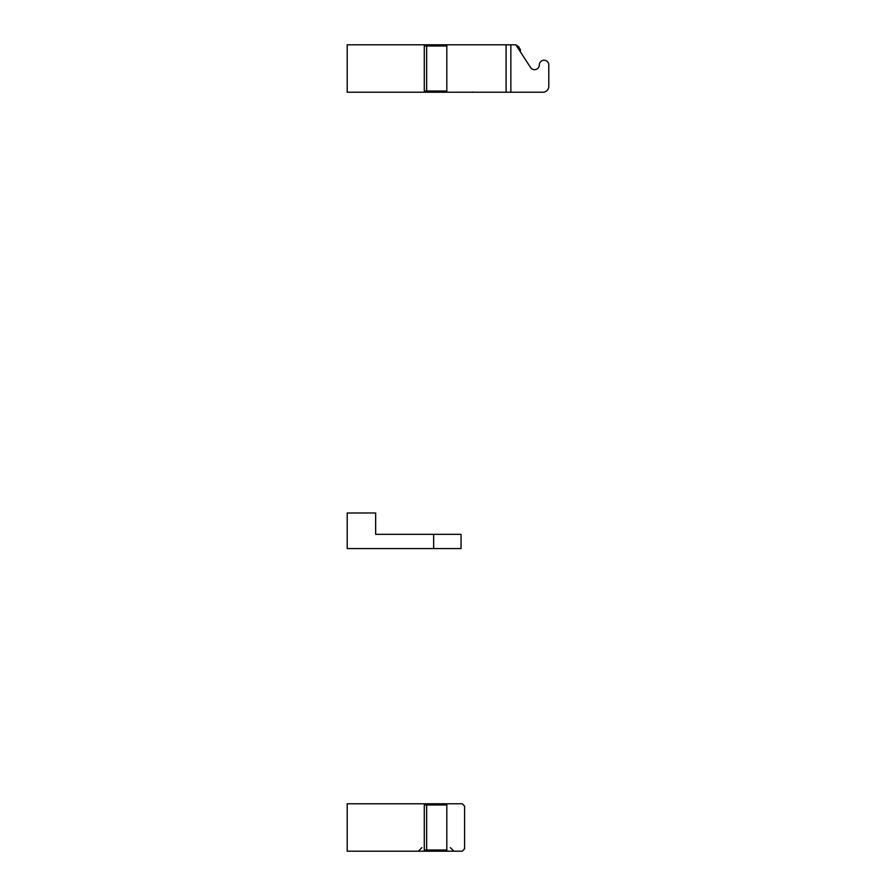 <?xml version="1.0" encoding="UTF-8"?>
<svg xmlns="http://www.w3.org/2000/svg" width="896" height="896" viewBox="0 0 896 896"><rect width="100%" height="100%" fill="white"/><g stroke="black" fill="none" stroke-linecap="round" stroke-linejoin="round"><path stroke-width="1.34" d="M424.278 45.987L424.278 91.045L426.653 91.045L426.653 45.987L424.278 45.987M520.341 51.744L520.341 49.302L520.341 51.744L520.341 49.302L519.389 48.362L519.389 50.277M506.106 92.232L542.875 92.232A5.925 5.925 0 0 0 548.8 86.307L548.8 64.96A4.749 4.749 0 0 0 544.051 60.211A4.749 4.749 0 0 0 539.314 64.96A4.749 4.749 0 0 1 530.589 67.536L515.827 44.8L506.106 44.8L506.106 92.232L347.2 92.232L347.2 44.8L442.075 44.8L442.075 45.987M548.8 86.307L548.8 64.96M530.589 67.536A4.749 4.749 0 0 0 539.314 64.96A4.749 4.749 0 0 1 530.589 67.536M542.875 92.232L513.229 92.232L542.875 92.232M426.653 45.987L446.813 45.987L446.813 92.232M426.653 91.045L446.813 91.045M446.813 45.987L446.813 44.8L442.075 44.8M515.827 44.8L519.154 47.174L519.154 48.362M446.813 44.8L506.106 44.8M424.278 804.955L424.278 850.013L426.653 850.013L426.653 804.955L424.278 804.955M426.653 804.955L446.813 804.955L446.813 851.2L462.235 851.2L464.598 848.826L464.598 806.131L462.235 803.768L442.075 803.768L442.075 804.955M426.653 850.013L446.813 850.013M442.075 850.013L442.075 851.2L347.2 851.2L347.2 803.768L442.075 803.768M442.075 851.2L446.813 851.2M446.813 803.768L446.813 804.955M433.653 548.565L461.048 548.565L461.048 534.33L433.653 534.33L433.653 548.565L347.2 548.565L347.2 512.982L375.659 512.982L375.659 534.33L433.653 534.33M510.854 92.232L510.854 44.8M442.075 91.045L442.075 92.232M520.341 49.302L518.146 48.362M472.898 92.03L471.722 92.232M450.374 847.638L453.925 851.2M421.915 847.638L418.354 851.2"/></g></svg>
